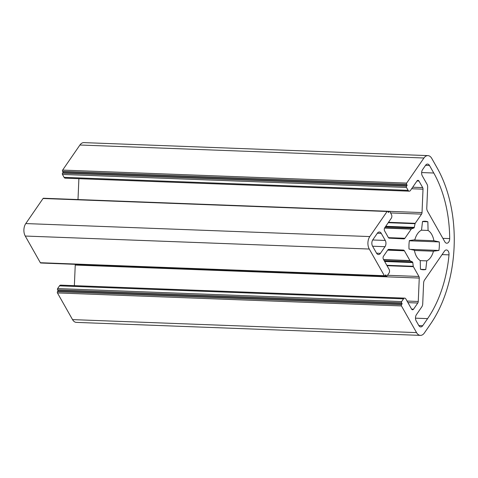 <?xml version="1.0" encoding="UTF-8"?>
<svg xmlns="http://www.w3.org/2000/svg" width="478" height="478" viewBox="0 0 478 478"><rect width="100%" height="100%" fill="white"/><g stroke="black" fill="none" stroke-linecap="round" stroke-linejoin="round"><path stroke-width="0.72" d="M420.443 269.234L420.228 260.552A16.109 10.08 -87.8 0 1 414.408 250.269L409.037 249.074A24.276 15.188 -87.8 0 1 409.389 240.548L414.85 239.789A16.109 10.08 -87.8 0 1 421.518 230.121L422.528 221.487A24.276 15.188 -87.8 0 1 425.067 221.242A24.276 15.188 -87.8 0 1 427.858 221.768L428.073 230.444A16.109 10.08 -87.8 0 1 433.893 240.727L439.264 241.928A24.276 15.188 -87.8 0 1 438.912 250.448L433.45 251.207A16.109 10.08 -87.8 0 1 426.782 260.88L425.773 269.514A24.276 15.188 -87.8 0 1 423.233 269.753A24.276 15.188 -87.8 0 1 420.443 269.234M424.356 332.993L430.606 323.929A110.334 69.041 92.2 0 0 437.203 168.029L431.748 158.391A8.825 5.521 92.2 0 0 427.912 155.613A8.825 5.521 92.2 0 0 423.944 158.003L406.659 183.086A0.884 0.55 92.2 0 0 406.605 184.329L407.154 185.297L406.527 186.199A0.884 0.55 92.2 0 0 406.473 187.448L408.11 190.34A2.647 1.655 92.2 0 0 409.264 191.176A2.647 1.655 92.2 0 0 410.453 190.459L417.013 180.941A2.205 1.38 -87.8 0 1 418.005 180.343A2.205 1.38 -87.8 0 1 418.961 181.037L422.677 187.603A2.205 1.38 -87.8 0 1 423.012 189.18L422.026 212.579A2.205 1.38 -87.8 0 1 421.554 214.12L415.215 223.316A0.884 0.55 92.2 0 0 415.059 223.704L414.277 227.379A0.884 0.55 -87.8 0 1 413.864 227.988L411.504 228.866A0.884 0.55 92.2 0 0 411.247 229.082L404.908 238.277A2.205 1.38 -87.8 0 1 403.916 238.875A2.205 1.38 -87.8 0 1 403.904 238.875L389.265 238.152A2.205 1.38 -87.8 0 1 388.315 237.458L384.605 230.892A2.205 1.38 -87.8 0 1 384.736 227.773L391.291 218.255A2.647 1.655 92.2 0 0 391.452 214.514L389.815 211.623A0.884 0.55 92.2 0 0 389.433 211.342A0.884 0.55 92.2 0 0 389.032 211.581L388.411 212.489L387.867 211.527A0.884 0.55 92.2 0 0 387.479 211.246A0.884 0.55 92.2 0 0 387.084 211.485L369.799 236.568A8.825 5.521 92.2 0 0 369.273 249.038L384.366 275.716A0.884 0.55 92.2 0 0 384.748 275.991A0.884 0.55 92.2 0 0 385.149 275.752L385.77 274.85L386.32 275.812A0.884 0.55 92.2 0 0 386.702 276.093A0.884 0.55 92.2 0 0 387.096 275.854L388.973 273.129A2.647 1.655 92.2 0 0 389.128 269.389L383.404 259.267A2.205 1.38 -87.8 0 1 383.535 256.148L387.789 249.976A2.205 1.38 -87.8 0 1 388.781 249.379A2.205 1.38 -87.8 0 1 388.787 249.379L403.438 250.084A2.205 1.38 -87.8 0 1 404.388 250.783L409.921 260.564A0.884 0.55 92.2 0 0 410.16 260.803L412.43 261.926A0.884 0.55 -87.8 0 1 412.789 262.565L413.261 266.294A0.884 0.55 92.2 0 0 413.386 266.694L418.925 276.475A2.205 1.38 -87.8 0 1 419.26 278.059L418.262 301.469A2.205 1.38 -87.8 0 1 417.796 303.01L413.542 309.182A2.205 1.38 -87.8 0 1 412.544 309.78A2.205 1.38 -87.8 0 1 411.588 309.087L405.858 298.959A2.647 1.655 92.2 0 0 404.711 298.129A2.647 1.655 92.2 0 0 403.522 298.846L401.645 301.564A0.884 0.55 92.2 0 0 401.592 302.813L402.135 303.775L401.514 304.683A0.884 0.55 92.2 0 0 401.46 305.932L416.553 332.61A8.825 5.521 92.2 0 0 420.389 335.383A8.825 5.521 92.2 0 0 424.356 332.993M404.711 298.129L60.688 285.133A2.647 1.655 92.2 0 0 59.499 285.85L57.623 288.569A0.884 0.55 92.2 0 0 57.569 289.817L58.119 290.779L57.491 291.688A0.884 0.55 92.2 0 0 57.438 292.93L72.537 319.609A8.825 5.521 92.2 0 0 76.366 322.387L420.389 335.383M75.195 264.322A2.205 1.38 -87.8 0 1 75.243 265.057L74.365 285.647M42.554 263.067A0.884 0.55 92.2 0 0 42.679 263.091L386.702 276.093M387.479 211.246L43.462 198.251A0.884 0.55 92.2 0 0 43.062 198.489L25.782 223.567A8.825 5.521 92.2 0 0 25.25 236.042L40.343 262.721A0.884 0.55 92.2 0 0 40.732 262.996L384.748 275.991M78.888 178.694L78.004 199.553M427.912 155.613L83.895 142.617A8.825 5.521 92.2 0 0 79.922 145.007L62.636 170.084A0.884 0.55 92.2 0 0 62.588 171.333L63.132 172.295L62.504 173.203A0.884 0.55 92.2 0 0 62.457 174.452L64.088 177.344A2.647 1.655 92.2 0 0 65.241 178.174L409.264 191.176M381.271 233.384L385.274 240.452A4.416 2.76 -87.8 0 1 385.011 246.69L380.428 253.34A4.416 2.76 -87.8 0 1 378.445 254.535A4.416 2.76 -87.8 0 1 376.527 253.143L372.523 246.074A4.416 2.76 -87.8 0 1 372.792 239.837L377.369 233.192A4.416 2.76 -87.8 0 1 379.359 231.997A4.416 2.76 -87.8 0 1 381.271 233.384L377.339 233.234M422.707 325.727L427.601 318.623A103.057 64.482 92.2 0 0 449.003 254.858A4.416 2.76 92.2 0 0 446.434 249.964A4.416 2.76 92.2 0 0 444.45 251.159L424.548 280.042A4.416 2.76 92.2 0 0 423.61 283.113L422.725 303.799A4.416 2.76 -87.8 0 1 421.787 306.876L416.434 314.638A4.416 2.76 92.2 0 0 416.171 320.875L418.806 325.536A4.416 2.76 92.2 0 0 420.724 326.922A4.416 2.76 92.2 0 0 422.707 325.727L418.836 325.578M427.457 211.103L444.845 241.832A4.416 2.76 92.2 0 0 446.763 243.218A4.416 2.76 92.2 0 0 449.69 238.6A103.057 64.482 92.2 0 0 433.767 173.018L429.489 165.466A4.416 2.76 92.2 0 0 427.577 164.074A4.416 2.76 92.2 0 0 425.593 165.269L422.57 169.654A4.416 2.76 92.2 0 0 422.307 175.886L426.979 184.149A4.416 2.76 -87.8 0 1 427.655 187.304L426.782 207.942A4.416 2.76 92.2 0 0 427.457 211.103M422.516 221.565L427.858 221.768M420.718 269.323L425.773 269.514M58.119 290.779L402.135 303.775M63.132 172.295L407.154 185.297M420.228 260.63L426.782 260.88M414.45 250.49L433.45 251.207M410.375 249.367L438.912 250.448M409.353 240.793L439.264 241.928M413.607 239.962L433.893 240.727M421.375 230.187L428.073 230.444M72.537 319.609L416.553 332.61M372.607 246.224L385.011 246.69M372.697 239.98L385.274 240.452M376.55 253.191L380.428 253.34M415.49 318.169L427.601 318.623M442.084 254.595L449.003 254.858M442.867 238.343L449.69 238.6M421.638 172.558L433.767 173.018M57.438 292.93L401.46 305.932M425.557 165.316L429.489 165.466M57.491 291.688L401.514 304.683M57.569 289.817L401.592 302.813M57.623 288.569L401.645 301.564M59.499 285.85L403.522 298.846M411.6 309.111L413.542 309.182M407.937 302.634L417.796 303.01M407.041 301.044L418.262 301.469M75.243 265.057L419.26 278.059M387.485 275.286L418.925 276.475M387.043 265.696L413.386 266.694M386.81 265.296L413.261 266.294M384.665 261.502L412.789 262.565M384.306 260.863L412.43 261.926M383.709 259.805L410.16 260.803M383.571 259.572L409.921 260.564M387.67 250.149L404.388 250.783M388.261 249.516L403.438 250.084M385.137 275.77L386.32 275.812M40.343 262.721L384.366 275.716M25.25 236.042L369.273 249.038M25.782 223.567L369.799 236.568M43.062 198.489L387.084 211.485M387.873 211.539L389.032 211.581M388.447 237.656L404.908 238.277M384.563 228.072L411.247 229.082M384.682 227.851L411.504 228.866M385.334 226.907L413.864 227.988M385.746 226.303L414.277 227.379M388.238 222.694L415.059 223.704M388.5 222.306L415.215 223.316M390.568 212.949L421.554 214.12M389.498 211.354L422.026 212.579M411.63 188.75L423.012 189.18M412.681 187.221L422.677 187.603M416.995 180.959L418.961 181.037M64.088 177.344L408.11 190.34M62.457 174.452L406.473 187.448M62.504 173.203L406.527 186.199M62.588 171.333L406.605 184.329M62.636 170.084L406.659 183.086M79.922 145.007L423.944 158.003M389.433 211.342L387.604 211.276"/></g></svg>
